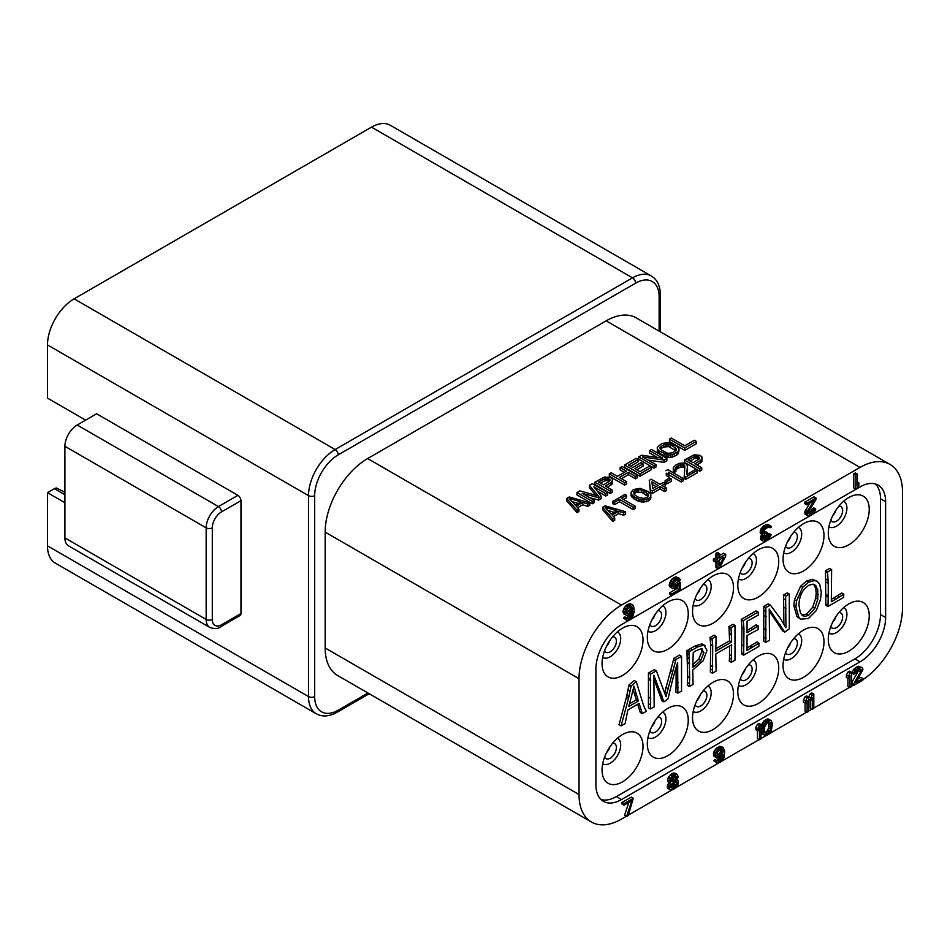 <?xml version="1.0" encoding="UTF-8"?>
<svg xmlns="http://www.w3.org/2000/svg" width="950" height="950" viewBox="0 0 950 950"><rect width="100%" height="100%" fill="white"/><g stroke="black" fill="none" stroke-linecap="round" stroke-linejoin="round"><path stroke-width="1.43" d="M890.055 464.443L636.191 317.87A60.076 34.687 120 0 0 606.159 320.851L367.65 458.553A60.076 34.687 120 0 0 325.161 532.131L325.161 647.971A60.076 34.687 120 0 0 337.606 675.474L591.47 822.035A60.076 34.687 -60 0 1 579.025 794.533L579.025 678.704A60.076 34.687 -60 0 1 621.514 605.114L860.023 467.412A60.076 34.687 -60 0 1 890.055 464.443A60.076 34.687 -60 0 1 902.5 491.946L902.5 607.786A60.076 34.687 -60 0 1 862.897 679.594M591.47 822.035A60.076 34.687 -60 0 0 621.514 819.066L626.288 816.299M628.318 815.136L671.769 790.044M676.103 787.538L718.188 763.254M722 761.045L759.157 739.599M761.021 738.518L766.08 735.597M769.393 733.685L806.776 712.096M808.652 711.016L811.941 709.116M813.818 708.035L849.656 687.337M851.533 686.256L853.278 685.259M64.897 492.302L56.454 488.003A7.244 4.18 120 0 0 54.411 488.692L47.5 492.682L47.5 545.87L308.524 696.576L308.524 495.639A37.644 21.731 -60 0 1 335.148 449.54L632.51 277.851A37.644 21.731 -60 0 1 651.332 275.987L390.308 125.281A37.644 21.731 120 0 0 371.486 127.146L74.112 298.834A37.644 21.731 120 0 0 47.5 344.933L47.5 398.121L85.631 420.137M47.5 492.682L64.897 502.728M240.967 613.546L221.516 624.768A4.346 2.506 60 0 1 220.626 626.762L240.065 615.529A4.346 2.506 -120 0 0 240.967 613.546L240.967 500.662A4.346 2.506 -120 0 0 237.904 495.342L96.639 413.784L77.188 425.018A17.373 10.034 120 0 0 64.897 446.286L64.897 537.89A17.373 10.034 120 0 0 68.495 545.846L209.76 627.404A17.373 10.034 -60 0 1 206.162 619.447L206.162 527.844L64.897 446.286M47.5 545.87A37.644 21.731 120 0 0 55.29 563.101L316.326 713.806A37.644 21.731 -60 0 1 308.524 696.576A4.346 2.506 0 0 0 314.676 696.576A33.297 19.226 -60 0 0 338.212 710.172L367.959 693.001M621.514 624.625L860.023 486.923A36.195 20.9 120 0 1 878.109 485.129A36.195 20.9 120 0 1 885.614 501.695L885.614 617.536A36.195 20.9 120 0 1 860.023 661.853L621.514 799.556A36.195 20.9 120 0 1 603.416 801.349A36.195 20.9 120 0 1 595.923 784.783L595.923 668.943A36.195 20.9 120 0 1 621.514 624.625M858.919 482.873L858.919 485.284L857.387 488.288L855.855 489.167L853.801 487.991L853.801 473.801L855.344 472.922L857.387 474.098L857.387 485.866L858.919 482.873L857.387 481.983M809.59 514.069L813.176 512.003L814.459 509.758L815.729 509.01L815.48 510.364L813.426 513.356L810.611 515.292L808.058 515.862L806.776 514.188L807.547 511.029L813.936 500.697L806.776 504.83L804.733 503.642L804.733 502.134L813.936 496.814L815.991 498.002L815.991 499.51L808.818 511.195L808.307 513.297L809.59 514.069L808.367 513.356M809.614 503.191L804.733 512.394L804.982 514.069L808.058 515.862M814.459 509.758L812.404 508.571L813.687 507.834L815.729 509.01M812.404 508.571L811.122 510.815L808.343 512.62M762.482 534.624L763.004 530.1L765.819 526.965L763.764 525.789L760.439 530.124L760.439 533.449L763.004 535.23L760.439 533.449M761.805 534.541L760.701 536.619L760.701 539.636L763.764 541.429L760.701 539.636M765.819 526.965L769.904 525.516L771.447 527.036L770.165 527.773L769.369 527.013L767.6 527.44L764.275 529.969L763.515 531.62L764.026 533.734L767.351 532.724L767.351 533.936L764.786 536.014L763.764 539.018L765.047 539.79L768.633 537.724L769.904 535.467L767.861 534.292L769.144 533.556L771.186 534.731L768.883 539.077L763.764 541.429M767.861 534.292L766.579 536.536L763.8 538.329M766.329 533.318L764.275 532.131L765.308 531.537L767.351 532.724M764.275 532.131L763.515 532.428M770.676 525.671L766.84 524.317L763.764 525.789M719.53 555.548L723.627 553.185L725.681 554.372L725.681 556.178L719.53 567.874L717.998 568.765L715.956 567.577L715.956 561.794M717.998 568.765L717.998 560.607L715.445 562.091L713.391 560.904L713.391 559.099L715.956 557.614L715.956 553.399L717.488 552.508L719.53 553.696L719.53 557.911L725.681 554.372M678.68 583.609L680.473 582.576L680.473 590.425L671.769 595.448L671.769 593.94L679.191 589.653L679.191 584.82L675.106 588.394L672.541 588.668L671.769 587.908L671.258 585.485L672.541 582.029L675.106 579.346L677.92 578.016L679.191 578.182L680.473 579.856L678.941 580.747L678.431 579.832L676.637 579.963L673.312 582.789L672.541 585.046L673.312 587.017L676.637 585.996L678.68 583.609L676.637 582.433L672.6 585.829M679.191 578.182L675.866 576.84L673.051 578.158L670.498 580.842L669.216 585.509L672.541 588.668M671.769 595.448L669.726 594.261L669.726 592.753L677.148 588.477L677.148 587.088M676.637 582.433L678.431 581.4L680.473 582.576M623.568 613.676L626.383 615.315L623.568 613.676L623.057 610.945L624.34 607.501L626.893 604.806L630.729 603.796L633.543 605.744L634.315 611.04L632.783 616.752L627.914 620.469L623.829 618.355L623.568 617.595L624.851 616.859L626.941 618.106M630.159 614.341L628.425 616.597L626.169 617.619M626.62 816.489L631.774 800.731L624.043 805.196L621.989 804.021L621.989 802.501L631.275 797.133L633.329 798.321L628.164 815.599L626.62 816.489L624.566 815.314L628.781 802.465M669.144 782.373L667.244 787.016L670.581 789.889L667.767 788.239M670.071 782.883L670.071 779.238L672.137 776.221L674.453 774.571L677.029 774.297L674.987 773.122L671.377 773.989L668.016 778.05L667.506 780.781L670.842 783.346L668.016 781.707M713.913 760.38L717.001 763.099L713.913 760.38L715.207 759.632L717.309 760.879M715.967 757.304L715.445 754.858L716.739 751.379L719.316 748.671L723.188 747.65L721.145 746.462L717.274 747.484L713.913 751.854L713.913 756.117L716.739 758.064L713.913 756.117M720.587 757.067L718.818 759.371L716.538 760.404M759.477 739.789L759.477 727.914L757.934 730.942L757.934 728.508L759.477 725.479L757.435 724.304L758.979 723.401L761.021 724.589L761.021 738.886L759.477 739.789L757.435 738.601L757.435 730.657M757.435 724.304L755.879 727.32L755.879 729.754L757.934 730.942M761.045 730.74L762.078 723.746L765.688 719.53L768.526 719.114L771.352 720.765L772.386 723.817L771.352 730.799L769.286 733.816L766.187 735.609L762.078 733.792L761.045 730.74L763.087 731.916L763.087 729.172L761.045 727.997M807.108 712.286L807.108 700.423L805.564 703.439L805.564 701.005L807.108 697.989L805.066 696.801L806.609 695.911L808.652 697.086L808.652 711.396L807.108 712.286L805.066 711.099L805.066 703.154M805.066 696.801L803.51 699.829L803.51 702.264L805.564 703.439M812.274 709.306L812.274 697.443L810.718 700.459L810.718 698.024L812.274 695.008L810.219 693.821L811.775 692.93L813.818 694.106L813.818 708.415L812.274 709.306L810.219 708.118L810.219 700.174M810.219 693.821L808.676 696.849L808.676 699.283L810.718 700.459M849.989 687.527L849.989 675.664L848.445 678.68L848.445 676.246L849.989 673.229L847.946 672.042L849.49 671.151L851.533 672.327L851.533 686.636L849.989 687.527L847.946 686.351L847.946 678.395M847.946 672.042L846.391 675.07L846.391 677.504L848.445 678.68M853.599 685.449L853.599 683.917L861.341 670.629L860.831 669.406L858.764 669.679L853.86 674.334L855.154 671.163L857.992 668.61L861.602 667.434L862.636 668.052L862.897 669.738L855.665 682.729L862.897 678.561L862.897 680.081L853.599 685.449L851.556 684.261L851.556 682.741L859.275 669.512M857.945 679.048L860.842 677.374L862.897 678.561M861.602 667.434L858.527 666.235L854.133 668.776L851.818 673.158L853.86 674.334M576.982 510.269L566.746 498.441L566.746 500.804L576.982 512.632L578.894 511.516L578.894 509.152L576.982 510.269L576.982 512.632M566.746 498.441L569.299 496.969L589.772 502.871L587.86 503.987L582.659 502.455L582.659 504.818L577.636 507.716M582.659 504.818L587.86 506.35L589.772 505.246L589.772 502.871M612.809 519.128L602.573 507.312L602.573 509.675L612.809 521.491L614.733 520.386L614.733 518.023L612.809 519.128L612.809 521.491M602.573 507.312L605.126 505.827L625.599 511.741L623.687 512.846L618.486 511.326L618.486 513.689L613.462 516.586M618.486 513.689L623.687 515.209L625.599 514.104L625.599 511.741M626.596 495.318L621.478 498.275L635.206 506.196L635.206 508.559L633.282 509.675L619.554 501.754L614.436 504.711L612.809 503.761L612.809 501.398L624.969 494.38L626.596 495.318L626.596 497.693L623.533 499.463M636.666 500.543L631.085 495.853L631.073 492.361L633.282 489.582L640.051 488.312L648.185 491.53L650.833 494.534L650.845 498.026L648.636 500.804L643.815 502.087L639.92 501.683L636.666 500.543L636.666 498.18L633.733 496.482L633.733 498.845M664.632 489.214L660.06 486.566L652.377 490.996L650.418 489.867L649.278 480.344L650.418 492.231L652.377 493.371L660.06 488.929L664.632 491.577L666.544 490.461L666.544 488.098L664.632 489.214L664.632 491.577M649.278 480.344L651.189 479.239L660.012 484.334L663.219 482.481L665.178 483.609L665.178 485.973L664.026 486.637M666.758 483.93L665.119 482.992L665.119 480.629L669.596 478.04L671.234 478.99L671.234 481.353L666.758 483.93L666.758 481.567L665.119 480.629M666.283 473.171L666.283 475.534L668.895 477.043L668.895 474.679L666.283 473.171L666.283 475.534M665.914 470.737L667.826 469.633L683.181 478.503L683.181 480.866L681.269 481.971L668.895 474.822M684.238 465.072L681.957 464.491L678.419 465.405L675.866 467.258L675.901 469.122L674.298 470.048L673.289 467.614L675.83 465.013L679.357 463.363L683.869 463.006L686.149 463.956L687.479 465.832L686.672 474.596L695.626 469.431L697.264 470.369L697.264 472.732L685.746 479.382L684.107 478.444L684.903 466.189L684.238 465.072L684.238 467.436L680.342 467.032L675.901 469.585M686.898 474.466L687.479 465.832M673.289 467.614L673.312 471.473L674.298 472.411L675.901 471.485L675.901 469.122M684.238 467.436L684.736 468.279M702.204 458.078L700.637 460.501L694.877 463.826L701.741 467.78L701.741 470.155L699.818 471.259L684.463 462.389L684.463 460.026L694.07 454.86L699.889 455.276L701.86 456.772L701.908 461.747L696.92 465.001M607.691 492.539L605.768 493.644L593.679 486.661L601.291 496.233L598.737 497.705L582.172 493.311L594.261 500.294L592.337 501.398L576.982 492.539L579.856 490.877L598.381 496.019L589.451 485.331L592.337 483.669L607.691 492.539L607.691 494.902L605.768 496.007L597.158 491.031M589.451 485.331L589.451 487.694L595.804 495.306M594.261 500.294L594.261 502.657L592.337 503.761L576.982 494.902L576.982 492.539M589.736 497.681L598.737 500.068L601.291 498.596L601.291 496.233M612.643 480.249L611.064 482.659L605.304 485.984L612.168 489.951L612.168 492.314L610.244 493.418L594.89 484.559L594.89 482.196L604.497 477.019L610.328 477.434L612.287 478.942L612.334 483.918L607.359 487.172M637.438 475.356L635.526 476.461L628.33 472.316L619.376 477.482L626.561 481.638L624.649 482.742L609.294 473.884L611.206 472.767L617.417 476.354L626.371 471.188L620.16 467.602L622.084 466.497L637.438 475.356L637.438 477.719L635.526 478.836L628.33 474.679L621.419 478.669M624.328 472.364L620.16 469.965L620.16 467.602M626.561 481.638L626.561 484.001L624.649 485.106L609.294 476.247L609.294 473.884M643.043 463.826L634.731 468.623L639.956 471.639L649.551 466.106L651.51 467.234L640.003 473.884L624.649 465.013L636.156 458.363L638.115 459.503L628.52 465.037L632.771 467.495L641.084 462.686L643.043 463.826L643.043 466.189L636.773 469.811M638.115 459.503L638.115 461.866L630.574 466.224M651.51 467.234L651.51 469.597L640.003 476.247L624.649 467.376L624.649 465.013M648.078 460.073L663.991 462.389L666.864 460.726L666.864 458.363L663.991 460.026L663.991 462.389M657.269 457.401L649.598 452.972L649.598 450.609L651.51 449.504L666.864 458.363M663.991 460.026L642.604 456.914L655.999 464.645L655.999 467.008L654.075 468.113L638.721 459.254L638.721 456.891L641.594 455.228L662.661 458.149L649.598 450.609M678.383 451.345L672.624 454.67L668.099 455.014L659.3 451.048L657.317 448.792L657.293 447.296L657.982 452.283L666.152 456.997L670.688 457.389L674.547 456.297L678.383 453.708L679.001 450.229L678.383 453.708M684.784 450.383L669.429 441.524L669.429 439.161L671.353 438.057L684.748 445.787L694.343 440.242L696.303 441.37L696.303 443.745L684.784 450.383L684.784 448.02L669.429 439.161M587.86 503.987L587.86 506.35M582.659 502.455L576.258 506.148L578.894 509.152M581.032 501.885L569.335 498.465L575.273 505.21L581.032 501.885M572.138 501.647L578.312 503.452M623.687 512.846L623.687 515.209M618.486 511.326L612.085 515.019L614.733 518.023M616.859 510.756L605.162 507.324L611.099 514.081L616.859 510.756M607.964 510.506L614.139 512.323M635.206 506.196L633.282 507.312L633.282 509.675M633.282 507.312L619.554 499.391L619.554 501.754M619.554 499.391L614.436 502.336L614.436 504.711M614.436 502.336L612.809 501.398M633.733 496.482L632.415 495.354L632.415 497.729M632.415 495.354L631.762 494.606L631.762 496.969M631.762 494.606L631.085 493.489L631.085 495.853M631.085 493.489L631.073 492.361M650.845 495.662L650.227 499.51M650.227 497.147L648.636 498.441L648.636 500.804M648.636 498.441L646.392 499.367L646.392 501.731M646.392 499.367L643.815 499.724L643.815 502.087M643.815 499.724L641.867 499.712L641.867 502.075M641.867 499.712L639.92 499.32L639.92 501.683M639.92 499.32L638.626 498.94L638.626 501.303M638.626 498.94L636.666 498.18M634.018 494.439L637.949 497.076L643.459 498.418L646.998 497.503L648.577 495.461L646.261 492.266L641.689 489.998L638.459 489.606L633.638 491.637L634.018 494.439M633.804 493.858L636.844 492.147L641.689 492.361L648.114 496.529M633.638 491.637L633.638 493.406M634.909 490.521L634.909 492.884M636.844 489.784L636.844 492.147M638.459 489.606L638.459 491.969M641.689 489.998L641.689 492.361M643.969 490.948L643.969 493.311M646.261 492.266L646.261 494.629M647.9 493.584L647.9 495.947M650.418 489.867L650.418 492.231M665.178 483.609L661.972 485.462L666.544 488.098M660.06 486.566L660.06 488.929M652.377 490.996L652.377 493.371M651.89 481.852L652.662 488.573L658.101 485.438L651.89 481.852M656.046 486.614L652.175 484.381M671.234 478.99L666.758 481.567M683.181 478.503L681.269 479.608L681.269 481.971M681.269 479.608L668.527 472.245L668.895 474.679M697.264 470.369L685.746 477.019L684.107 476.081M685.746 477.019L685.746 479.382M683.584 464.692L683.584 467.056M681.957 464.491L681.957 466.854M680.342 464.669L680.342 467.032M678.419 465.405L678.419 467.768M677.136 466.141L677.136 468.504M675.866 467.258L675.866 469.027M674.298 470.048L674.298 472.411M673.312 469.11L673.312 471.473M701.908 459.384L701.908 461.747M700.637 460.501L700.637 462.864M701.741 467.78L699.818 468.896L699.818 471.259M699.818 468.896L684.463 460.026M692.918 462.697L698.998 459.183L699.616 457.698L697.977 456.38L695.376 455.988L688.014 459.859L692.918 462.697M694.094 456.356L694.094 458.719L690.068 461.047M694.094 458.719L696.671 458.363L698.867 459.254M695.376 455.988L695.376 458.351M696.671 456L696.671 458.363M697.977 456.38L697.977 458.743M698.951 456.95L698.951 459.206M699.616 457.698L699.616 458.458M605.768 493.644L605.768 496.007M598.737 497.705L598.737 500.068M592.337 501.398L592.337 503.761M612.334 481.555L612.334 483.918M611.064 482.659L611.064 485.022M612.168 489.951L610.244 491.055L610.244 493.418M610.244 491.055L594.89 482.196M603.345 484.856L609.425 481.341L610.043 479.857L608.404 478.539L605.815 478.147L598.452 482.03L603.345 484.856M604.521 478.515L604.521 480.878L600.495 483.206M604.521 480.878L607.109 480.522L609.294 481.424M605.815 478.147L605.815 480.51M607.109 478.159L607.109 480.522M608.404 478.539L608.404 480.902M609.389 479.109L609.389 481.365M610.043 479.857L610.043 480.617M624.649 482.742L624.649 485.106M635.526 476.461L635.526 478.836M628.33 472.316L628.33 474.679M640.003 473.884L640.003 476.247M655.999 464.645L654.075 465.749L654.075 468.113M654.075 465.749L638.721 456.891M657.293 447.296L661.746 443.591L668.194 442.51L676.994 446.488L678.977 448.733L679.001 450.229M677.101 452.461L677.101 454.824M674.547 453.934L674.547 456.297M672.624 454.67L672.624 457.033M670.688 455.026L670.688 457.389M668.099 455.014L668.099 457.378M666.152 454.634L666.152 456.997M664.204 453.874L664.204 456.238M659.3 451.048L659.3 453.411M657.982 449.92L657.982 452.283M657.317 448.792L657.317 451.155M663.706 444.719L660.203 447.129L659.894 448.056L661.224 449.932L667.743 453.328L672.588 452.806L676.103 450.395L676.068 448.531L675.082 447.593L670.178 444.766L666.936 443.994L663.706 444.719L663.706 447.082L661.153 448.566L661.153 446.203M663.706 447.082L668.551 446.559L675.818 450.668M660.476 449.219L661.153 448.566M665.321 444.173L665.321 446.536M666.936 443.994L666.936 446.358M668.551 444.196L668.551 446.559M670.178 444.766L670.178 447.129M675.082 447.593L675.082 449.956M676.068 448.531L676.068 450.431M660.203 447.129L660.203 448.899M696.303 441.37L684.784 448.02M875.377 483.966A36.195 20.9 -60 0 1 880.496 498.738L880.496 614.579A36.195 20.9 -60 0 1 854.905 658.896L616.396 796.599A36.195 20.9 -60 0 1 601.041 799.556M667.779 708.427A28.951 16.72 120 0 0 648.351 735.846A28.951 16.72 120 0 0 655.547 758.088A28.951 16.72 120 0 0 667.779 755.701A28.951 16.72 120 0 0 686.078 732.106A28.951 16.72 120 0 0 684.19 708.462A28.951 16.72 120 0 0 667.779 708.427M713.023 682.302A28.951 16.72 120 0 0 693.595 709.721A28.951 16.72 120 0 0 700.791 731.963A28.951 16.72 120 0 0 713.023 729.588A28.951 16.72 120 0 0 731.322 705.981A28.951 16.72 120 0 0 729.434 682.337A28.951 16.72 120 0 0 713.023 682.302M758.266 656.177A28.951 16.72 120 0 0 738.839 683.596A28.951 16.72 120 0 0 746.035 705.838A28.951 16.72 120 0 0 758.266 703.463A28.951 16.72 120 0 0 776.566 679.867A28.951 16.72 120 0 0 774.678 656.212A28.951 16.72 120 0 0 758.266 656.177M803.51 630.064A28.951 16.72 120 0 0 784.082 657.471A28.951 16.72 120 0 0 791.279 679.713A28.951 16.72 120 0 0 803.51 677.338A28.951 16.72 120 0 0 821.809 653.742A28.951 16.72 120 0 0 819.933 630.099A28.951 16.72 120 0 0 803.51 630.064M848.754 603.939A28.951 16.72 120 0 0 829.326 631.358A28.951 16.72 120 0 0 836.523 653.6A28.951 16.72 120 0 0 848.754 651.213A28.951 16.72 120 0 0 867.053 627.617A28.951 16.72 120 0 0 865.177 603.974A28.951 16.72 120 0 0 848.754 603.939M622.535 628.164A28.951 16.72 120 0 0 603.096 655.583A28.951 16.72 120 0 0 610.292 677.825A28.951 16.72 120 0 0 622.535 675.45A28.951 16.72 120 0 0 640.834 651.842A28.951 16.72 120 0 0 638.946 628.199A28.951 16.72 120 0 0 622.535 628.164M667.779 602.051A28.951 16.72 120 0 0 648.351 629.458A28.951 16.72 120 0 0 655.547 651.7A28.951 16.72 120 0 0 667.779 649.325A28.951 16.72 120 0 0 686.078 625.729A28.951 16.72 120 0 0 684.19 602.086A28.951 16.72 120 0 0 667.779 602.051M713.023 575.926A28.951 16.72 120 0 0 693.595 603.345A28.951 16.72 120 0 0 700.791 625.587A28.951 16.72 120 0 0 713.023 623.2A28.951 16.72 120 0 0 731.322 599.604A28.951 16.72 120 0 0 729.434 575.961A28.951 16.72 120 0 0 713.023 575.926M758.266 549.801A28.951 16.72 120 0 0 738.839 577.22A28.951 16.72 120 0 0 746.035 599.462A28.951 16.72 120 0 0 758.266 597.087A28.951 16.72 120 0 0 776.566 573.479A28.951 16.72 120 0 0 774.678 549.836A28.951 16.72 120 0 0 758.266 549.801M803.51 523.676A28.951 16.72 120 0 0 784.082 551.095A28.951 16.72 120 0 0 791.279 573.337A28.951 16.72 120 0 0 803.51 570.962A28.951 16.72 120 0 0 821.809 547.354A28.951 16.72 120 0 0 819.933 523.711A28.951 16.72 120 0 0 803.51 523.676M848.754 497.562A28.951 16.72 120 0 0 829.326 524.97A28.951 16.72 120 0 0 836.523 547.212A28.951 16.72 120 0 0 848.754 544.837A28.951 16.72 120 0 0 867.053 521.241A28.951 16.72 120 0 0 865.177 497.598A28.951 16.72 120 0 0 848.754 497.562M626.442 697.241L619.02 724.755L621.074 725.931L628.496 698.416L626.442 697.241L629.09 684.748L634.232 680.509L636.286 681.696L643.031 703.807A82.698 47.749 120 0 0 645.086 708.842L646.356 711.336L642.331 713.664L640.288 712.476L637.688 704.211M666.912 693.084L676.008 659.478L681.542 656.284L681.542 691.03L677.849 693.156L677.647 662.72C674.809 671.044 671.721 682.611 668.384 697.431L668.064 698.808L663.943 701.872L653.849 675.236L654.17 706.836L650.477 708.961L650.477 674.215L648.434 673.039L654.289 669.655L656.343 670.831L666.057 696.754L666.912 693.084L664.857 691.897L664.62 692.942M648.434 673.039L648.434 707.774L650.477 708.961M653.849 678.87L661.901 700.696L663.943 701.872M678.122 687.836L676.079 686.648L676.115 667.446M676.079 686.648L675.806 691.98L677.849 693.156M676.008 659.478L673.954 658.291L679.488 655.096L681.542 656.284M673.954 658.291L664.857 691.897M688.999 651.831L686.945 650.655L695.281 645.846L701.979 643.898L704.983 645.466L704.021 645.074L707.002 650.334L703.131 660.808L692.764 670.023L693.084 684.368L689.391 686.494L687.349 685.306L687.658 676.614L689.7 677.789L688.999 651.831L689.759 651.391L687.717 650.204M686.945 650.655L687.658 676.614M712.726 645.668L710.671 644.492L709.971 637.509L714.056 635.146L716.098 636.334L715.789 651.13L731.619 641.986L729.576 640.811L729.018 627.297L731.061 628.484L730.918 627.772L735.003 625.421L735.003 660.155L731.31 662.293L731.619 644.789L715.789 653.932L716.098 671.068L712.417 673.206L712.726 645.668L712.013 638.685L716.098 636.334M710.671 644.492L710.363 672.018L712.417 673.206M731.524 659.3L729.469 658.113L729.576 645.964M729.469 658.113L729.268 661.105L731.31 662.293M730.918 627.772L728.876 626.596L732.949 624.233L735.003 625.421M728.876 626.596L729.018 627.297M715.789 648.767L729.576 640.811M743.969 628.544L741.926 627.356L741.226 619.459L756.034 610.909L758.088 612.097L758.349 615.089L747.044 621.264L747.044 632.771L758.231 625.955L758.088 629.553L747.044 635.574L747.044 650.406L759.014 643.138L758.848 646.392L743.66 655.156L743.969 628.544L743.268 620.647L758.088 612.097M741.926 627.356L741.617 653.98L743.66 655.156M747.044 648.043L756.972 641.951L759.014 643.138M752.78 629.458L750.726 628.283L756.176 624.791L758.231 625.955M750.726 628.283L747.044 630.408M784.736 632.142L769.215 609.045L769.524 640.229L765.831 642.354L765.831 607.62L763.788 606.433L768.265 603.856L770.307 605.031L780.354 618.391L785.935 627.736L785.626 596.196L783.572 595.009L787.265 592.883L789.307 594.059L789.307 628.805L784.736 632.142L782.681 630.966L769.215 610.957M763.788 606.433L763.788 641.179L765.831 642.354M783.572 595.009L783.881 623.639M817.083 581.269L812.452 579.334L806.574 581.008L800.672 586.114L794.473 599.747L793.856 605.779L796.967 616.586L800.755 619.222L799.009 617.773L795.91 606.955L796.528 600.934L802.714 587.302L808.628 582.196L814.494 580.521L817.083 581.269L819.719 584.286L821.299 592.384L820.467 599.64L816.311 610.494L808.604 618.391L800.755 619.222M825.491 570.808L829.576 568.456L831.618 569.632L831.309 601.754L835.644 599.236L833.601 598.049L841.736 593.014L843.79 594.189L843.624 597.443L827.937 606.504L825.883 605.328L825.491 570.808L827.545 571.995L831.618 569.632M831.309 599.379L833.601 598.049M622.535 734.552A28.951 16.72 120 0 0 603.096 761.959A28.951 16.72 120 0 0 610.292 784.201A28.951 16.72 120 0 0 622.535 781.826A28.951 16.72 120 0 0 640.834 758.231A28.951 16.72 120 0 0 638.946 734.587A28.951 16.72 120 0 0 622.535 734.552M604.604 757.138A8.681 5.011 120 0 0 605.91 758.623A8.681 5.011 120 0 0 610.244 758.195A8.681 5.011 120 0 0 615.921 750.536A8.681 5.011 120 0 0 614.591 743.577A8.681 5.011 120 0 0 612.655 743.185M609.746 747.116A8.681 5.011 -60 0 1 606.539 752.649M649.847 731.013A8.681 5.011 120 0 0 651.154 732.498A8.681 5.011 120 0 0 655.5 732.07A8.681 5.011 120 0 0 661.164 724.411A8.681 5.011 120 0 0 659.834 717.452A8.681 5.011 120 0 0 657.899 717.06M654.989 720.991A8.681 5.011 -60 0 1 651.795 726.536M695.091 704.9A8.681 5.011 120 0 0 696.398 706.373A8.681 5.011 120 0 0 700.744 705.945A8.681 5.011 120 0 0 706.408 698.286A8.681 5.011 120 0 0 705.078 691.327A8.681 5.011 120 0 0 703.143 690.935M700.233 694.866A8.681 5.011 -60 0 1 697.039 700.411M740.335 678.775A8.681 5.011 120 0 0 741.641 680.248A8.681 5.011 120 0 0 745.988 679.82A8.681 5.011 120 0 0 751.664 672.172A8.681 5.011 120 0 0 750.322 665.214A8.681 5.011 120 0 0 748.398 664.822M745.477 668.741A8.681 5.011 -60 0 1 742.283 674.286M785.579 652.65A8.681 5.011 120 0 0 786.885 654.134A8.681 5.011 120 0 0 791.231 653.695A8.681 5.011 120 0 0 796.908 646.047A8.681 5.011 120 0 0 795.578 639.089A8.681 5.011 120 0 0 793.642 638.697M790.721 642.627A8.681 5.011 -60 0 1 787.526 648.161M830.822 626.525A8.681 5.011 120 0 0 832.129 628.009A8.681 5.011 120 0 0 836.475 627.582A8.681 5.011 120 0 0 842.151 619.922A8.681 5.011 120 0 0 840.821 612.964A8.681 5.011 120 0 0 838.886 612.572M835.964 616.502A8.681 5.011 -60 0 1 832.77 622.048M604.604 650.762A8.681 5.011 120 0 0 605.91 652.234A8.681 5.011 120 0 0 610.244 651.807A8.681 5.011 120 0 0 615.921 644.159A8.681 5.011 120 0 0 614.591 637.189A8.681 5.011 120 0 0 612.655 636.797M609.746 640.727A8.681 5.011 -60 0 1 606.539 646.273M649.847 624.637A8.681 5.011 120 0 0 651.154 626.121A8.681 5.011 120 0 0 655.5 625.682A8.681 5.011 120 0 0 661.164 618.034A8.681 5.011 120 0 0 659.834 611.076A8.681 5.011 120 0 0 657.899 610.684M654.989 614.614A8.681 5.011 -60 0 1 651.795 620.148M695.091 598.512A8.681 5.011 120 0 0 696.398 599.996A8.681 5.011 120 0 0 700.744 599.569A8.681 5.011 120 0 0 706.408 591.909A8.681 5.011 120 0 0 705.078 584.951A8.681 5.011 120 0 0 703.143 584.559M700.233 588.489A8.681 5.011 -60 0 1 697.039 594.023M740.335 572.399A8.681 5.011 120 0 0 741.641 573.871A8.681 5.011 120 0 0 745.988 573.444A8.681 5.011 120 0 0 751.664 565.784A8.681 5.011 120 0 0 750.322 558.826A8.681 5.011 120 0 0 748.398 558.434M745.477 562.364A8.681 5.011 -60 0 1 742.283 567.91M785.579 546.274A8.681 5.011 120 0 0 786.885 547.746A8.681 5.011 120 0 0 791.231 547.319A8.681 5.011 120 0 0 796.908 539.671A8.681 5.011 120 0 0 795.578 532.701A8.681 5.011 120 0 0 793.642 532.309M790.721 536.239A8.681 5.011 -60 0 1 787.526 541.785M830.822 520.149A8.681 5.011 120 0 0 832.129 521.633A8.681 5.011 120 0 0 836.475 521.194A8.681 5.011 120 0 0 842.151 513.546A8.681 5.011 120 0 0 840.821 506.588A8.681 5.011 120 0 0 838.886 506.196M835.964 510.114A8.681 5.011 -60 0 1 832.77 515.66M628.496 698.416L631.144 685.924L629.09 684.748M629.007 685.734L631.061 686.909M631.144 685.924L636.286 681.696M642.331 713.664L639.101 703.392L627.891 709.864L625.112 723.603L621.074 725.931M631.56 695.887L628.698 706.598L638.376 701.017L633.959 686.126L631.56 695.887M633.127 689.486L636.322 699.829L629.458 703.796M638.376 701.017L636.322 699.829M650.477 674.215L656.343 670.831M668.028 688.607L665.986 687.432M656.117 680.533L654.063 679.357M654.574 677.065L653.849 676.649M650.786 680.687L648.731 679.511M650.726 679.167L648.684 677.991M689.759 651.391L692.681 649.847L690.638 648.66M692.681 649.847L697.324 647.021L704.021 645.074L701.979 643.898M689.391 686.494L689.7 677.789M693.227 652.602L692.764 667.221L694.783 665.938L700.815 660.381L703.891 652.567L701.361 648.684L695.958 650.774A27.134 15.663 120 0 0 693.227 652.602M702.477 649.004L701.361 648.684M687.491 657.685L689.534 658.873M689.273 654.716L687.218 653.541M701.278 648.672L701.848 651.379L698.773 659.205L692.728 664.762M712.013 638.685L709.971 637.509M731.619 641.986L731.061 628.484M743.268 620.647L741.226 619.459M755.689 625.124L757.708 626.323M751.664 647.746L749.609 646.558M756.283 642.449L758.337 643.625M765.831 607.62L770.307 605.031M783.762 598.892L785.804 600.079M785.626 596.196L789.307 594.059M782.622 628.627L780.568 627.439M780.342 624.993L778.288 623.806M772.172 613.379L770.129 612.204M770.284 610.814L769.215 610.185M766.139 616.669L764.097 615.493M765.997 611.515L763.954 610.339M804.234 589.178C800.755 593.536 799.009 598.963 798.986 605.459L800.351 612.786L802.916 615.837L804.923 616.419L808.604 615.279L814.779 608.356L817.819 599.284L817.736 589.617L814.756 584.689L812.998 584.143L808.604 585.342L804.234 589.178M813.651 584.25L815.694 588.43L816.193 593.216L815.765 598.096L812.725 607.181L806.55 614.092L801.954 615.101M835.644 599.236L839.598 596.873L837.556 595.697M839.598 596.873L843.79 594.189M827.937 606.504L828.246 595.769L826.203 594.593M828.246 595.769L828.246 583.336L826.203 582.148M828.246 583.336L827.545 571.995M855.855 489.167L855.855 474.988L853.801 473.801M855.855 474.988L857.387 474.098M810.873 513.629L808.818 512.454M811.894 513.036L809.851 511.86M813.176 512.003L811.122 510.815M813.936 510.957L811.894 509.77M807.037 515.244L804.982 514.069M806.776 514.188L804.733 513M806.776 513.582L804.733 512.394M807.037 512.228L804.982 511.041M807.547 511.029L805.493 509.841M806.776 504.83L806.776 503.322L804.733 502.134M806.776 503.322L815.991 498.002M763.004 530.1L760.95 528.924M762.482 531.299L760.439 530.124M763.764 529.055L761.722 527.879M764.786 527.867L762.743 526.68M767.861 525.789L765.819 524.602M768.883 525.504L766.84 524.317M769.904 525.516L767.861 524.329M770.165 527.773L768.847 527.024M764.786 533.9L763.788 533.318M765.047 539.79L763.824 539.077M766.329 539.351L764.275 538.163M767.351 538.757L765.308 537.581M768.633 537.724L766.579 536.536M769.393 536.667L767.351 535.491M769.904 535.467L771.186 534.731M762.743 540.811L760.439 538.579M762.482 539.754L760.439 537.973M762.482 539.149L762.743 537.795L760.701 536.619M762.743 537.795L763.254 536.596L761.211 535.408M763.254 536.596L764.275 535.099L763.004 535.23M762.232 533.567L760.19 532.38M762.232 532.356L760.19 531.181M715.445 562.091L715.445 560.274L713.391 559.099M715.445 560.274L717.998 558.802L715.956 557.614M717.998 558.802L717.998 554.574L715.956 553.399M717.998 554.574L719.53 553.696M719.53 565.464L723.888 557.211L719.53 559.728L719.53 565.464M720.041 559.431L719.53 560.393M677.659 585.105L675.616 583.929M671.769 593.94L669.726 592.753M679.191 589.653L677.148 588.477M671.769 587.908L669.726 586.72M671.258 586.684L669.216 585.509M671.258 585.485L669.216 584.298M671.769 583.68L669.726 582.492M672.541 582.029L670.498 580.842M673.823 580.379L671.769 579.203M675.106 579.346L673.051 578.158M676.637 578.455L674.595 577.279M677.92 578.016L675.866 576.84M678.941 580.747L677.279 579.785M674.072 587.171L672.849 586.471M675.106 586.886L673.051 585.711M676.637 585.996L674.595 584.82M625.611 614.852L623.057 612.465M625.1 613.641L625.1 612.133L623.057 610.945M625.1 612.133L625.611 610.328L623.568 609.14M625.611 610.328L626.383 608.677L624.34 607.501M626.383 608.677L627.665 607.038L625.611 605.851M627.665 607.038L628.947 605.993L626.893 604.806M628.947 605.993L630.218 605.257L628.176 604.069M630.218 605.257L631.501 604.817L629.458 603.63M631.501 604.817L632.783 604.984M626.644 620.303L623.829 618.355M625.872 619.531L623.568 617.595M625.611 618.783L626.893 618.034M628.176 618.806L628.947 618.664L626.893 617.488M628.947 618.664L630.479 617.785L628.425 616.597M630.479 617.785L631.239 617.037L629.197 615.849M631.239 617.037L632.011 615.992L629.969 614.804M632.011 615.992L632.522 614.793L630.836 613.807M632.522 614.793L632.783 613.736L631.643 613.082M632.783 613.736L632.724 611.598M633.033 611.776L628.947 615.042L626.383 615.315M626.383 612.596L627.154 613.664L628.686 613.688L632.011 610.862L632.522 607.24L630.479 606.611L627.154 609.437L626.383 612.596L629.969 609.674L630.658 606.587M632.522 607.24L631.204 606.48M632.783 608L630.729 606.824M632.783 608.903L630.729 607.727M632.522 609.959L630.479 608.784M632.011 610.862L629.969 609.674M631.239 611.907L629.197 610.719M630.479 612.655L628.425 611.467M628.686 613.688L626.644 612.501M627.914 613.831L626.525 613.023M624.043 805.196L624.043 803.676L621.989 802.501M624.043 803.676L633.329 798.321M669.809 789.426L669.299 787.289L670.842 783.346M670.842 783.964L668.788 782.776M669.548 781.969L667.506 780.781M669.548 781.054L667.506 779.867M670.071 779.238L668.016 778.05M670.842 777.872L668.788 776.696M672.137 776.221L670.082 775.034M673.419 775.164L671.377 773.989M674.453 774.571L672.41 773.383M675.747 774.131L673.693 772.944M677.029 774.297L678.324 776.898L676.685 780.188M677.029 780.389L678.062 780.698L676.851 779.998M678.062 780.698L678.062 784.653L676.008 787.681L673.158 789.616L670.581 789.889M669.299 788.203L667.244 787.016M669.299 787.289L667.244 786.101M669.809 785.472L667.767 784.284M672.386 788.239L676.519 785.246L677.291 783.584L676.519 781.898L673.419 782.776L671.353 784.878L670.581 787.455L672.386 788.239L670.581 787.194M675.486 775.806L672.386 777.587L670.842 780.306L671.353 781.529L673.419 781.553L675.486 780.057L677.029 777.337L675.486 775.806M673.419 787.942L670.581 786.992M677.291 783.584L675.248 781.957M675.248 782.396L671.377 786.766M677.291 782.669L675.949 781.898M676.519 785.246L674.476 784.071M675.486 786.446L673.443 785.27M674.453 787.348L672.41 786.172M677.029 777.337L674.987 775.936M674.987 776.162L673.443 778.881L670.842 780.52M677.029 776.732L675.438 775.818M676.519 778.549L674.476 777.373M675.486 780.057L673.443 778.881M674.453 780.959L672.41 779.784M673.419 781.553L671.377 780.377M672.386 781.85L670.902 780.995M716.229 762.328L714.174 761.14M715.967 761.556L717.25 760.819M718.544 761.591L719.316 761.449L717.274 760.261M719.316 761.449L720.872 760.558L718.818 759.371M720.872 760.558L721.644 759.798L719.589 758.623M721.644 759.798L722.416 758.753L720.373 757.566M722.416 758.753L722.938 757.542L721.228 756.556M722.938 757.542L723.188 756.473L722.036 755.808M723.188 756.473L723.14 754.324M723.449 754.502L719.316 757.791L716.739 758.064M715.445 756.081L713.403 754.894M715.445 754.858L713.403 753.671M715.967 753.041L713.913 751.854M716.739 751.379L714.697 750.191M718.034 749.716L715.979 748.541M719.316 748.671L717.274 747.484M720.611 747.923L718.568 746.736M721.905 747.484L719.851 746.296M723.188 747.65L724.743 751.628L723.959 757.851L720.611 762.221L717.001 763.099M722.938 752.364L722.938 749.93L720.872 749.301L717.511 752.151L717.001 755.796L719.067 756.426L722.416 753.576L722.938 752.364L720.884 751.177L719.589 753.445L716.822 755.274M723.188 751.307L721.145 750.12L720.884 751.177M721.062 749.265L721.145 750.12M722.416 753.576L720.373 752.388M721.644 754.633L719.589 753.445M720.872 755.381L718.818 754.205M719.067 756.426L717.012 755.238M718.283 756.568L717.048 755.856M722.938 749.93L721.596 749.158M723.188 750.69L721.145 749.514M757.934 728.508L755.879 727.32M759.477 725.479L761.021 724.589M763.087 729.172L763.349 727.51L761.306 726.322M763.349 727.51L763.61 726.441L761.556 725.266M763.61 726.441L764.121 724.933L762.078 723.746M764.121 724.933L764.893 723.568L762.85 722.392M764.893 723.568L766.187 721.917L764.144 720.729M766.187 721.917L767.731 720.717L765.688 719.53M767.731 720.717L769.286 720.124L767.232 718.948M769.286 720.124L770.569 720.29M764.893 735.443L762.078 733.792M764.121 734.967L761.556 732.877M763.61 734.053L761.306 732.106M763.349 733.293L763.087 731.916M764.643 726.762L764.643 732.545L765.676 733.78L767.731 733.495L770.83 728.971L770.83 723.188L769.797 721.953L767.731 722.238L764.643 726.762M768.704 721.905L768.788 727.783L766.982 731.262L764.726 732.64M770.83 723.188L768.788 722M771.091 724.862L769.049 723.686M771.091 726.999L769.049 725.812M770.83 728.971L768.788 727.783M769.797 731.393L767.754 730.206M769.025 732.45L766.982 731.262M767.731 733.495L765.688 732.319M766.448 733.934L765.213 733.222M805.564 701.005L803.51 699.829M807.108 697.989L808.652 697.086M810.718 698.024L808.676 696.849M812.274 695.008L813.818 694.106M848.445 676.246L846.391 675.07M849.989 673.229L851.533 672.327M853.599 683.917L851.556 682.741M860.831 672.137L858.776 670.961M861.341 670.629L859.358 669.477M861.341 670.023L860.023 669.251M854.121 672.968L852.067 671.793M855.154 671.163L853.1 669.976M856.188 669.952L854.133 668.776M857.992 668.61L855.938 667.422M859.026 668.016L856.971 666.829M860.569 667.422L858.527 666.235M660.404 331.847L660.404 294.999A4.346 2.506 180 0 1 659.134 296.768L659.134 331.111M659.134 296.768A33.297 19.226 -60 0 0 635.586 283.171L338.212 454.86A33.297 19.226 -60 0 0 314.676 495.639L314.676 696.576M338.212 710.172A4.346 2.506 60 0 1 337.321 712.156L369.229 693.726M64.897 494.748L54.411 488.692M314.676 495.639A4.346 2.506 180 0 1 308.524 495.639L47.5 344.933M74.112 298.834L335.148 449.54A4.346 2.506 60 0 1 338.212 454.86M635.586 283.171A4.346 2.506 -120 0 0 632.51 277.851L371.486 127.146M64.897 537.89L206.162 619.447A4.346 2.506 0 0 0 212.301 619.447L212.301 527.844A4.346 2.506 180 0 1 206.162 527.844A17.373 10.034 -60 0 1 218.453 506.576A4.346 2.506 60 0 1 221.516 511.884A13.027 7.517 -60 0 0 212.301 527.844M77.188 425.018L218.453 506.576L237.904 495.342M240.967 500.662L221.516 511.884M221.516 624.768A13.027 7.517 -60 0 1 212.301 619.447M325.161 647.971L579.025 794.533M860.023 467.412L606.159 320.851M367.65 458.553L621.514 605.114M579.025 678.704L325.161 532.131M617.464 738.209A14.772 8.526 -60 0 1 619.946 749.989A14.772 8.526 -60 0 1 610.244 763.159A14.772 8.526 -60 0 1 602.692 763.788M662.708 712.096A14.772 8.526 -60 0 1 665.19 723.864A14.772 8.526 -60 0 1 655.5 737.034A14.772 8.526 -60 0 1 647.947 737.663M707.952 685.971A14.772 8.526 -60 0 1 710.434 697.739A14.772 8.526 -60 0 1 700.744 710.909A14.772 8.526 -60 0 1 693.191 711.538M753.196 659.846A14.772 8.526 -60 0 1 755.678 671.626A14.772 8.526 -60 0 1 745.988 684.796A14.772 8.526 -60 0 1 738.435 685.425M798.439 633.721A14.772 8.526 -60 0 1 800.921 645.501A14.772 8.526 -60 0 1 791.231 658.671A14.772 8.526 -60 0 1 783.679 659.3M843.683 607.608A14.772 8.526 -60 0 1 846.165 619.376A14.772 8.526 -60 0 1 836.475 632.546A14.772 8.526 -60 0 1 828.922 633.175M617.464 631.833A14.772 8.526 -60 0 1 619.946 643.601A14.772 8.526 -60 0 1 610.244 656.771A14.772 8.526 -60 0 1 602.692 657.4M662.708 605.708A14.772 8.526 -60 0 1 665.19 617.488A14.772 8.526 -60 0 1 655.5 630.658A14.772 8.526 -60 0 1 647.947 631.287M707.952 579.583A14.772 8.526 -60 0 1 710.434 591.363A14.772 8.526 -60 0 1 700.744 604.533A14.772 8.526 -60 0 1 693.191 605.162M753.196 553.47A14.772 8.526 -60 0 1 755.678 565.238A14.772 8.526 -60 0 1 745.988 578.408A14.772 8.526 -60 0 1 738.435 579.037M798.439 527.345A14.772 8.526 -60 0 1 800.921 539.113A14.772 8.526 -60 0 1 791.231 552.283A14.772 8.526 -60 0 1 783.679 552.912M843.683 501.22A14.772 8.526 -60 0 1 846.165 513A14.772 8.526 -60 0 1 836.475 526.169A14.772 8.526 -60 0 1 828.922 526.799M628.947 696.671L626.893 695.495M630.325 691.066L628.271 689.878M636.179 694.082L634.125 692.894M672.541 671.745L670.498 670.557M673.479 659.858L675.533 661.046M678.158 682.539L676.115 681.364M663.777 701.278L661.734 700.102M662.209 696.136L660.155 694.961M658.682 690.947L660.737 692.123M650.703 705.043L648.66 703.867M648.743 697.241L650.786 698.416M697.324 647.021L695.281 645.846M689.557 683.834L687.515 682.658M689.7 663.896L687.658 662.708M703.891 652.567L701.848 651.379M700.815 660.381L698.773 659.205M694.783 665.938L692.764 664.774M731.619 634.814L729.576 633.626M729.576 654.657L731.619 655.844M712.619 670.213L710.576 669.026M710.671 665.594L712.726 666.781M710.101 638.222L712.144 639.409M752.756 647.081L750.714 645.905M743.767 653.956L741.712 652.769M741.926 644.967L743.969 646.154M741.297 619.994L743.351 621.169M785.935 608.523L783.881 607.347M766.021 638.495L763.966 637.307M764.097 628.579L766.139 629.767M795.91 606.955L793.856 605.779M796.528 600.934L794.473 599.747M802.714 587.302L800.672 586.114M808.628 582.196L806.574 581.008M814.494 580.521L812.452 579.334M799.009 617.773L796.967 616.586M816.193 586.019L814.138 584.844M817.736 589.617L815.694 588.43M818.235 594.403L816.193 593.216M817.819 599.284L815.765 598.096M814.779 608.356L812.725 607.181M808.604 615.279L806.55 614.092M804.923 616.419L802.869 615.244M828.044 605.506L825.989 604.331M826.179 595.994L828.222 597.17M828.163 580.486L826.12 579.298M825.574 571.591L827.628 572.779M885.614 501.695L880.496 498.738M880.496 614.579L885.614 617.536M860.023 661.853L854.905 658.896M616.396 796.599L621.514 799.556M316.326 713.806C322.406 717.131 329.401 716.573 337.321 712.156M660.404 294.999C660.262 285.926 657.246 279.597 651.332 275.987M220.626 626.762C218.322 628.9 214.712 629.114 209.76 627.404"/></g></svg>
